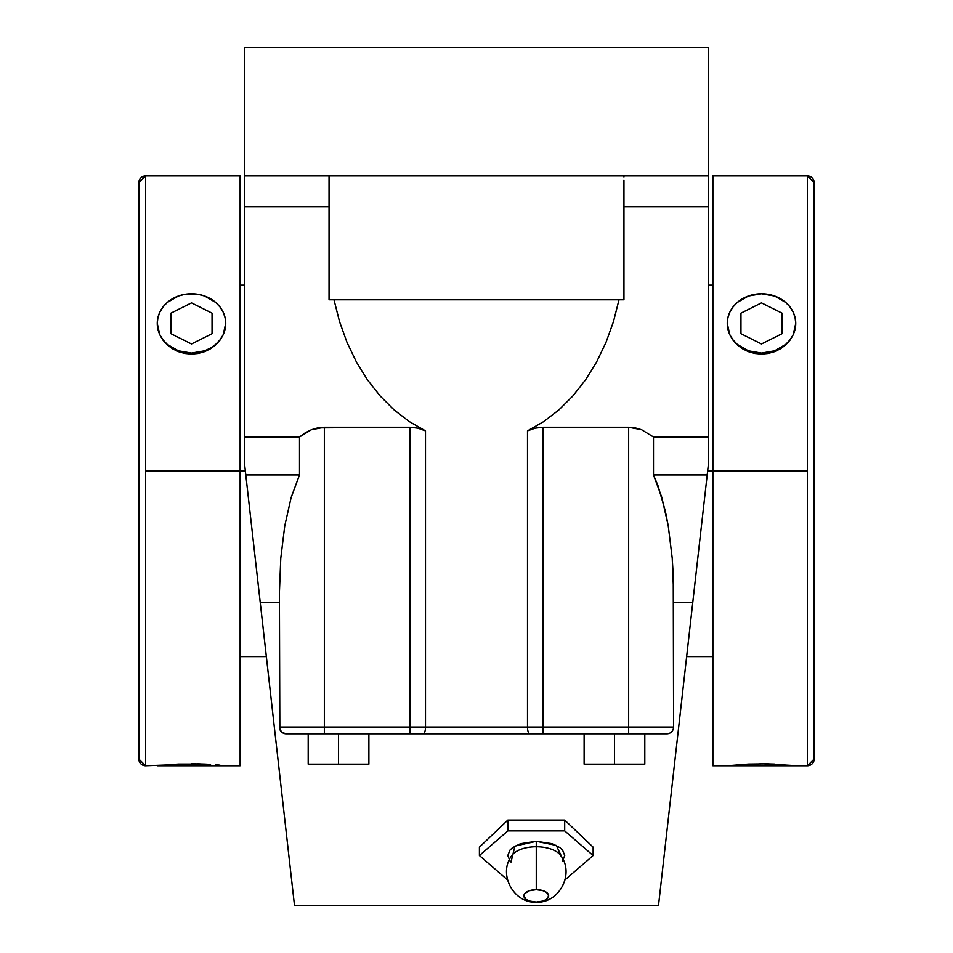 <?xml version="1.0" encoding="UTF-8"?>
<svg xmlns="http://www.w3.org/2000/svg" width="953" height="953" viewBox="0 0 953 953"><rect width="100%" height="100%" fill="white"/><g stroke="black" fill="none" stroke-linecap="round" stroke-linejoin="round"><path stroke-width="1.43" d="M258.942 591.086L244.623 464.528L260.24 602.522L279.408 602.522L260.24 602.522L294.477 905.35L292.047 883.872L294.477 905.35L658.523 905.35L694.082 590.848M563.259 860.047L556.254 845.394L536.265 841.296L536.265 846.752A25.731 12.866 0 0 1 561.079 856.187A25.731 12.866 0 0 0 536.265 846.752L536.265 889.685A12.377 6.194 180 0 0 523.888 895.88A12.377 6.194 180 0 0 536.265 902.074L529.391 901.026L525.973 899.322L523.888 895.88L524.829 893.509L529.391 890.733L536.265 889.685L543.15 890.733L546.557 892.437L548.654 895.88L546.557 899.322L543.15 901.026L536.265 902.074A12.377 6.194 180 0 0 548.654 895.88A12.377 6.194 180 0 0 536.265 889.685L536.265 841.296L514.918 846.109L511.011 862.084M511.463 856.187A25.731 12.866 0 0 1 536.265 846.752A25.731 12.866 0 0 0 511.463 856.187M138.828 759.029A6.754 6.754 0 0 0 145.571 765.771L145.571 765.771A6.754 6.754 180 0 1 138.828 759.029L138.828 182.726A6.754 6.754 180 0 1 145.571 175.971L145.571 765.771L138.828 759.029L138.828 182.726L145.571 175.971L145.571 765.771L197.736 763.853M814.172 182.726L814.172 759.029A6.754 6.754 180 0 1 807.429 765.771L807.429 175.971A6.754 6.754 180 0 1 814.172 182.726L814.172 759.029A6.754 6.754 0 0 1 807.429 765.771L807.429 470.877L707.65 470.877L712.88 470.877L712.88 765.771L712.88 470.877L807.429 470.877L807.429 175.971L814.172 182.726M245.35 470.877L145.571 470.877L240.12 470.877L240.12 175.971L240.12 470.877L245.35 470.877M240.12 765.771L240.12 470.877L240.12 765.771L157.281 765.771M198.188 763.853L200.154 763.913M225.087 765.7L223.133 765.485L225.087 765.7M219.964 765.164L215.712 764.782L219.964 765.164M210.53 764.401L204.609 764.08L210.53 764.401M157.257 323.317L157.257 323.424A34.237 29.65 180 0 1 191.505 293.762A34.237 29.65 180 0 1 225.742 323.424A34.237 29.65 180 0 1 191.505 353.075A34.237 29.65 180 0 1 157.257 323.424L159.866 334.92L163.034 340.209L167.287 344.891L172.469 348.762L178.39 351.669L191.505 354.075L191.505 353.075L204.609 350.811L210.518 348.071L215.712 344.39L219.976 339.899L223.133 334.765L225.087 329.202L225.742 323.424L225.087 317.635L223.133 312.072L219.976 306.949L215.712 302.446L204.609 296.026L198.176 294.334L184.822 294.334L178.402 296.026L167.287 302.446L163.034 306.949L159.866 312.072L157.912 317.635L157.257 323.424L157.912 329.202L159.866 334.765L163.034 339.899L167.287 344.39L178.402 350.811L191.505 353.075L191.505 354.075L204.609 351.669L210.53 348.762L215.712 344.891L219.964 340.209L223.133 334.92L225.742 323.317M768.189 763.853L795.743 765.771L727.258 765.771L748.391 764.08L768.189 763.853M727.258 323.317L727.258 323.424A34.237 29.65 180 0 1 761.495 293.762L774.598 296.026L785.713 302.446L789.966 306.949L793.134 312.072L795.088 317.635L795.743 323.424L795.088 329.202L793.134 334.765L789.966 339.899L785.713 344.39L774.598 350.811L761.495 353.075L748.391 350.811L737.288 344.39L733.024 339.899L729.867 334.765L727.913 329.202L727.258 323.424L727.913 317.635L729.867 312.072L733.024 306.949L737.288 302.446L748.391 296.026L761.495 293.762A34.237 29.65 180 0 1 795.743 323.424L795.743 323.317M793.122 765.485L761.495 763.782L727.258 765.771L807.429 765.771L814.172 759.029M795.743 323.424A34.237 29.65 180 0 1 761.495 353.075A34.237 29.65 180 0 1 727.258 323.424L729.867 334.92L733.036 340.209L737.288 344.891L742.47 348.762L748.391 351.669L761.495 354.075L774.61 351.669L780.531 348.762L785.713 344.891L789.966 340.209L793.134 334.92L795.743 323.424L795.076 329.25L793.134 334.92L789.966 340.209L785.713 344.891L780.531 348.762L774.61 351.669L768.189 353.456L761.495 354.075L754.812 353.456L748.391 351.669L742.47 348.762L737.288 344.891L733.036 340.209L729.867 334.92L727.913 329.25L727.258 323.401M761.495 763.782L774.61 764.08M712.88 175.971L712.88 470.877L712.88 175.971L807.429 175.971M191.505 763.782L204.609 764.08L178.39 764.08L157.257 765.771L225.742 765.771M225.742 323.401L225.087 329.25L223.133 334.92L219.964 340.209L215.712 344.891L210.53 348.762L204.609 351.669L198.188 353.456L191.505 354.075L184.811 353.456L178.39 351.669L172.469 348.762L167.287 344.891L163.034 340.209L159.866 334.92L157.924 329.25L157.257 323.424M644.812 764.163L584.118 764.163L644.812 764.163L644.812 733.81L644.812 764.163M338.541 764.163L308.188 764.163L368.882 764.163L338.541 764.163L338.541 733.81L338.541 764.163M628.658 427.242L543.043 427.242L543.043 727.056L628.658 727.056L628.658 427.242L628.658 727.056L543.043 727.056L543.043 733.81L529.832 733.81A6.754 2.335 -90 0 1 527.497 727.056L543.043 727.056L543.043 733.81L628.658 733.81L628.658 727.056L673.592 727.056A6.754 6.754 0 0 1 666.838 733.81L628.658 733.81L628.658 727.056L673.592 727.056L673.247 575.35L672.234 558.255L668.244 525.877L661.87 497.537L653.496 474.939L653.496 437.01L641.631 429.743L628.658 427.242L635.21 427.873L641.631 429.743L653.496 437.01L653.496 474.939L707.197 474.939L653.496 474.939L657.904 485.422L665.337 511.082L668.244 525.877L672.234 558.255L673.592 592.706L673.592 727.056A6.754 6.754 0 0 1 666.838 733.81L409.957 733.81L409.957 727.056L324.342 727.056L324.342 733.81L409.957 733.81L409.957 727.056L425.503 727.056A6.754 2.335 90 0 1 423.168 733.81A6.754 2.335 -90 0 0 425.503 727.056L527.497 727.056A6.754 2.335 90 0 0 529.832 733.81L286.162 733.81A6.754 6.754 0 0 1 279.408 727.056L324.342 727.056L324.342 733.81L286.162 733.81A6.754 6.754 0 0 1 279.408 727.056L279.408 592.706L279.837 729.426L279.408 727.056L409.957 727.056L409.957 427.242L324.342 427.242L324.342 727.056L324.342 427.242L311.369 429.743L299.504 437.01L299.504 474.939L291.13 497.537L284.756 525.877L280.766 558.255L279.408 592.706L280.766 558.255L284.756 525.877L291.13 497.537L299.504 474.939L245.803 474.939L299.504 474.939L299.504 437.01L305.234 432.805L311.369 429.743L317.79 427.873L409.957 427.242L409.957 727.056L425.503 727.056L425.503 430.863L417.855 428.159L409.957 427.242L417.855 428.159L425.503 430.863L409.337 421.619L394.137 409.933L380.116 395.96L367.477 379.902L356.398 361.985L347.035 342.472L339.53 321.637L333.991 299.778L339.53 321.637L347.035 342.472L356.398 361.985L367.477 379.902L380.116 395.96L394.137 409.933L409.337 421.619L425.503 430.863L425.503 727.056L543.043 727.056L543.043 427.242L535.145 428.159L527.497 430.863L527.497 727.056L527.497 430.863L535.145 428.159L543.043 427.242L628.658 427.242M614.459 733.81L614.459 764.163L614.459 733.81M584.118 733.81L584.118 764.163L584.118 733.81M368.882 733.81L368.882 764.163L368.882 733.81M308.188 733.81L308.188 764.163L308.188 733.81M479.407 855.52L507.842 830.897L564.7 830.897L593.135 855.52L565.058 879.833L593.135 855.52L593.135 847.146L593.135 855.52L564.7 830.897L507.842 830.897L507.842 820.092L564.7 820.092L564.7 830.897L564.7 820.092L593.135 847.146L564.7 820.092L507.842 820.092L507.842 830.897L479.407 855.52L479.407 847.146L507.842 820.092L479.407 847.146L479.407 855.52L507.472 879.833L479.407 855.52M562.568 860.976L564.736 855.52L562.568 850.076L559.935 847.622L552.085 843.691L536.265 841.296L520.457 843.691L512.607 847.622L509.974 850.076L507.806 855.52L509.974 860.976M623.953 176.996L623.953 175.971M708.377 206.813L623.953 206.813L708.377 206.813L708.377 437.01L653.496 437.01L708.377 437.01L708.377 175.971L476.5 175.971L708.377 175.971L708.377 206.813M708.377 464.528L708.377 437.01L708.377 464.528L692.76 602.522L673.592 602.522L692.76 602.522L660.953 883.872M623.953 180.057L623.953 299.778L623.953 180.057M619.009 299.778L613.47 321.637L605.965 342.472L596.602 361.985L585.523 379.902L572.884 395.96L558.863 409.933L543.663 421.619L527.497 430.863L543.663 421.619L558.863 409.933L572.884 395.96L585.523 379.902L596.602 361.985L605.965 342.472L613.47 321.637L619.009 299.778M329.047 299.778L623.953 299.778L329.047 299.778L329.047 180.057L329.047 299.778M284.721 733.655L286.162 733.81L282.124 732.464L279.837 729.426M282.171 732.512L283.315 733.179M280.42 730.617L281.147 731.57M673.485 728.259L673.163 729.426L673.485 728.259M673.163 729.426L672.58 730.617M671.853 731.57L670.829 732.512M708.377 47.65L708.377 175.971L708.377 47.65L244.623 47.65L708.377 47.65M669.685 733.179L668.315 733.643M682.944 689.412L680.942 707.102M272.058 707.102L270.056 689.412M279.36 771.68L278.991 768.332M244.623 47.65L244.623 175.971L476.5 175.971L244.623 175.971L244.623 206.813L244.623 47.65M244.623 464.528L244.623 206.813L329.047 206.813L244.623 206.813L244.623 437.01L299.504 437.01L244.623 437.01L244.623 464.528L292.047 883.872M329.047 175.971L329.047 180.057M782.044 333.693L782.044 313.144L761.495 302.875L740.957 313.144L740.957 333.693L761.495 343.962L782.044 333.693M170.956 333.693L170.956 313.144L191.505 302.875L212.042 313.144L212.042 333.693L191.505 343.962L170.956 333.693M511.987 855.353L512.011 855.329C497.597 873.567 513.345 903.468 536.265 902.205C559.197 903.468 574.945 873.567 560.531 855.329L560.543 855.353M240.12 656.593L266.352 656.593M686.648 656.593L712.88 656.593M712.88 765.771L727.258 765.771M708.377 285.15L712.88 285.15M145.571 175.971L240.12 175.971M240.12 285.15L244.623 285.15"/></g></svg>

